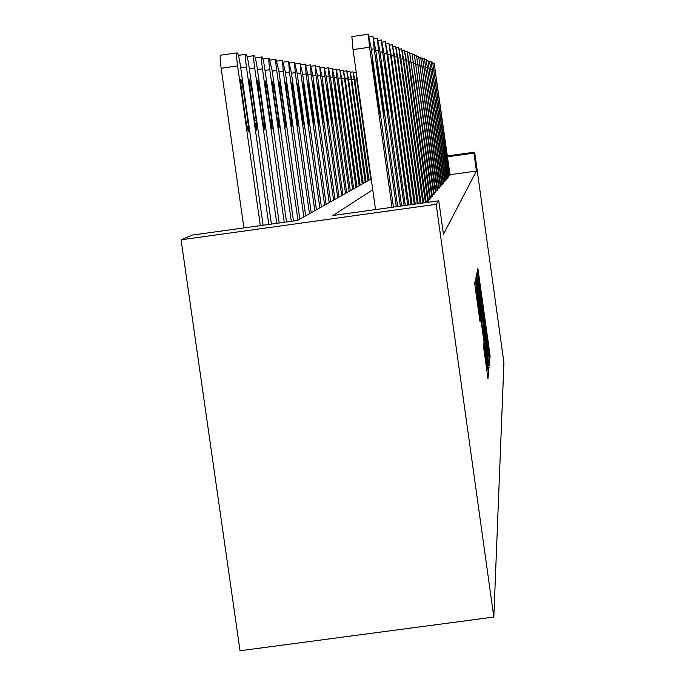 <?xml version="1.0" encoding="UTF-8"?>
<svg xmlns="http://www.w3.org/2000/svg" width="685" height="685" viewBox="0 0 685 685"><rect width="100%" height="100%" fill="white"/><g stroke="black" fill="none" stroke-linecap="round" stroke-linejoin="round"><path stroke-width="1.03" d="M489.261 357.27L489.715 360.122L490.083 356.226L489.51 351.491L477.89 268.546L477.325 271.123L477.728 274.42L487.052 338.116L489.261 357.27M483.31 345L487.96 378.548L488.448 373.599L487.84 368.53L475.424 280.037L474.714 283.299L475.321 288.359L480.074 321.907L480.356 320.203L476.186 287.469L478.053 299.242L485.776 354.71L487.369 368.299L483.559 343.125L483.31 345M473.943 153.106L476.435 171.01L443.452 234.219L438.777 200.791L436.174 204.318L493.834 617.048L503.929 362.682L474.654 152.147L473.943 153.106L447.485 156.805M488.508 361.723L489.176 365.884L489.604 361.372L489.013 356.534L477.162 271.945L476.512 274.925L477.085 279.745L488.508 361.723M487.866 367.511L489.039 367.348L488.593 372.066L487.908 367.819L476.221 283.95L475.921 277.665M475.972 282.109L476.623 282.023L475.938 277.673M476.623 282.023L482.163 318.902L476.803 278.838L489.039 367.348M371.219 178.931L297.564 220.442L192.134 235.109L181.071 239.81L240.033 650.75L493.834 617.048M181.071 239.81L436.174 204.318M372.743 189.771L332.893 215.518L438.777 200.791M474.654 152.147L447.365 155.957M476.435 171.01L449.976 174.701M428.459 200.945L427.8 201.741L407.061 51.212L408.911 61.093L428.459 200.945M426.138 201.972L427.8 201.741M430.471 198.547L429.837 199.301L409.587 52.325L430.471 198.547M428.262 199.523L429.837 199.301M432.389 196.252L431.781 196.972L412.002 53.379L432.389 196.252M430.283 197.186L431.781 196.972M434.221 194.06L433.648 194.754L414.305 54.389L434.221 194.06M432.209 194.951L433.648 194.754M435.977 191.971L435.42 192.631L416.506 55.348L435.977 191.971M434.05 192.819L435.42 192.631M437.655 189.959L437.124 190.593L418.612 56.273L437.655 189.959M435.806 190.781L437.124 190.593M439.256 188.041L438.751 188.649L420.633 57.155L439.256 188.041M437.492 188.829L438.751 188.649M440.797 186.2L440.318 186.782L422.568 58.002L440.797 186.2M439.111 186.954L440.318 186.782M442.279 184.436L441.816 184.993L424.417 58.816L442.279 184.436M440.652 185.155L441.816 184.993M443.7 182.732L443.255 183.272L426.207 59.595L443.7 182.732M442.142 183.426L443.255 183.272M445.07 181.105L444.633 181.619L427.919 60.349L445.07 181.105M443.563 181.765L444.633 181.619M446.38 179.53L445.969 180.027L429.563 61.068L446.38 179.53M444.942 180.172L445.969 180.027M447.647 178.014L447.245 178.494L431.156 61.761L447.647 178.014M446.26 178.631L447.245 178.494M448.872 176.559L448.478 177.021L432.68 62.429L448.872 176.559M447.528 177.158L448.478 177.021M450.045 175.154L449.668 175.6L434.153 63.08L450.045 175.154M448.752 175.728L449.668 175.6M488.688 355.524L477.967 278.495L488.688 355.524M486.179 350.626L487.96 361.911L486.401 348.648L483.053 325.315L486.179 350.626L485.519 350.711M436.884 83.364L440.258 106.577L436.884 83.364M370.773 179.179L356.799 79.837L354.839 80.111M358.358 87.423L362.57 117.4M356.243 72.379L356.799 79.837M435.463 83.091L438.897 106.732L435.463 83.091M433.982 82.808L437.492 106.886L433.982 82.808M368.033 180.729L353.109 71.874L354.77 79.597L368.924 180.223M355.909 93.306L359.651 117.786L356.525 93.323L355.361 87.192L355.909 93.306M432.449 82.517L436.028 107.048L432.449 82.517M365.191 182.33L349.975 71.36L351.688 79.237L366.115 181.808M352.835 93.211L356.654 118.162L353.477 93.228L352.278 86.978L352.835 93.211M430.856 82.209L434.504 107.22L430.856 82.209M362.237 183.991L346.721 70.829L348.477 78.861L363.196 183.452M349.633 93.109L353.537 118.556L350.3 93.134L349.076 86.755L349.633 93.109M429.195 81.892L432.92 107.399L429.195 81.892M359.163 185.729L343.339 70.272L345.137 78.475L360.156 185.164M346.302 93.006L350.292 118.967L346.995 93.032L345.745 86.524L346.302 93.006M427.474 81.566L431.276 107.588L427.474 81.566M355.96 187.527L339.811 69.699L341.669 78.073L356.996 186.945M342.834 92.903L346.918 119.395L343.553 92.92L342.269 86.284L342.834 92.903M425.676 81.224L429.563 107.776L425.676 81.224M352.621 189.411L336.857 77.508L336.138 69.099L338.048 77.645L353.708 188.803M339.221 92.792L343.399 119.841L339.974 92.809L338.655 86.036L339.221 92.792M423.809 80.864L427.782 107.982L423.809 80.864M349.144 191.372L333.03 77.062L332.311 68.474L334.271 77.208L350.275 190.738M335.453 92.672L339.726 120.303L336.241 92.698L334.879 85.779L335.453 92.672M421.857 80.487L425.916 108.187L421.857 80.487M345.505 193.418L329.04 76.6L328.312 67.824L330.333 76.746L346.687 192.75M331.514 92.552L335.89 120.791L332.336 92.578L330.941 85.505L331.514 92.552M419.819 80.094L423.972 108.41L419.819 80.094M341.712 195.559L324.861 76.112L324.133 67.139L326.223 76.266L342.945 194.865M327.404 92.424L331.891 121.296L328.261 92.449L326.822 85.214L327.404 92.424M417.687 79.691L421.943 108.632L417.687 79.691M337.739 197.794L320.494 75.598L319.758 66.419L321.916 75.77L339.032 197.066M323.106 92.287L327.704 121.827L324.005 92.312L322.524 84.923L323.106 92.287M415.461 79.263L414.665 71.916L415.923 79.349L419.819 108.872L415.461 79.263M333.578 200.14L315.922 75.067L315.186 65.674L317.412 75.239L334.939 199.378M318.602 92.15L323.32 122.375L319.544 92.175L318.011 84.606L318.602 92.15M413.132 78.818L412.319 71.291L413.612 78.912L417.593 109.12L413.132 78.818M329.22 202.597L311.127 74.511L310.391 64.895L312.694 74.691L330.641 201.801M313.876 92.004L318.722 122.957L314.869 92.03L313.293 84.281L313.876 92.004M410.683 78.347L409.861 70.649L411.197 78.441L415.264 109.386L410.683 78.347M324.647 205.175L306.101 73.92L305.356 64.073L307.736 74.108L326.137 204.335M308.926 91.85L313.901 123.565L309.962 91.884L308.336 83.938L308.926 91.85M425.419 202.649L404.407 50.056L406.316 60.177L426.224 202.537M408.114 77.859L407.284 69.964L408.654 77.962L412.815 109.66L408.114 77.859M319.844 207.88L300.818 73.304L300.073 63.208L302.539 73.509L321.411 206.998M303.72 91.687L308.841 124.208L304.808 91.722L303.13 83.579L303.72 91.687M422.842 203.008L401.624 48.832L403.585 59.218L423.681 202.888M405.417 77.336L404.57 69.253L405.982 77.448L410.246 109.951L405.417 77.336M314.792 210.732L295.252 72.653L294.507 62.301L297.067 72.867L316.436 209.798M298.249 91.516L303.515 124.876L302.924 116.501L299.396 91.55L297.658 83.193L298.249 91.516M420.136 203.385L398.687 47.548L400.725 58.208L421.018 203.257M402.583 76.797L401.718 68.5L403.174 76.908L407.541 110.251L402.583 76.797M309.466 213.729L289.395 71.976L288.65 61.342L291.305 72.199L311.204 212.752M292.478 91.336L297.898 125.586L297.316 116.989L293.685 91.379L291.887 82.799L292.478 91.336M417.276 203.779L395.605 46.195L397.702 57.146L418.21 203.65M399.595 76.223L398.713 67.704L400.22 76.343L404.689 110.576L399.595 76.223M303.849 216.897L283.222 71.249L282.468 60.331L285.234 71.488L305.681 215.861M286.399 91.148L290.14 117.606L291.981 126.331L291.399 117.495L287.674 91.191L285.808 82.371L286.399 91.148M414.262 204.198L392.342 44.773L394.526 56.033L415.247 204.061M396.444 75.615L395.545 66.873L397.103 75.744L401.693 110.91L396.444 75.615M297.915 220.245L276.689 70.486C275.764 63.602 275.516 59.86 275.944 59.261L278.821 70.735L299.85 219.149M279.968 90.951L283.821 118.154L285.731 127.119L285.148 118.034L281.321 90.994L279.386 81.926L279.968 90.951M411.077 204.644L388.9 43.266L391.161 54.851L412.122 204.498M393.113 74.982L392.205 65.991L393.806 75.11L398.516 111.27L393.113 74.982M291.288 221.315L269.779 69.682C268.828 62.6 268.58 58.747 269.034 58.139L272.039 69.947L293.463 221.007M273.169 90.737L277.142 118.728L279.12 127.958L278.547 118.608L274.599 90.78L272.587 81.464L273.169 90.737M407.712 205.115L385.261 41.674L387.607 53.593L408.817 204.961M389.585 74.305L388.66 65.058L390.33 74.451L395.159 111.646L389.585 74.305M284.241 222.291L262.458 68.834C261.482 61.53 261.233 57.574 261.721 56.941L262.218 57.026C262.912 57.934 263.785 61.958 264.855 69.108L286.544 221.974M265.968 90.514L270.061 119.344L272.116 128.84L271.543 119.216L267.475 90.566L265.386 80.958L265.968 90.514M404.141 205.611L382.59 51.829L381.408 39.987L383.84 52.274L405.306 205.449M385.852 73.586L384.91 64.065L386.64 73.74L391.606 112.04L385.852 73.586M276.766 223.336L254.692 67.926C253.681 60.4 253.433 56.316 253.955 55.673L254.469 55.759C255.214 56.701 256.13 60.854 257.235 68.217L279.215 222.993M258.313 90.274L262.535 119.995L264.684 129.782L264.119 119.858L259.923 90.326L257.748 80.428L258.313 90.274M400.348 206.134L378.514 50.399L377.307 38.189L379.841 50.861L401.59 205.962M381.887 72.833L380.928 63.02L382.718 72.987L387.83 112.46L381.887 72.833M268.811 224.44L246.42 66.959C245.384 59.201 245.144 54.988 245.692 54.32L246.24 54.415C247.037 55.399 247.987 59.689 249.126 67.276L271.414 224.081M250.179 90.026L254.537 120.68L256.772 130.775L256.224 120.534L251.892 90.078L249.623 79.871L250.179 90.026M396.315 206.699L374.173 48.875L372.957 36.279L375.594 49.371L397.634 206.51M377.666 72.019L376.699 61.907L378.557 72.19L383.805 112.914L377.666 72.019M260.334 225.622L237.609 65.931C236.539 57.917 236.299 53.567 236.899 52.891L237.481 52.985C238.32 54.012 239.322 58.439 240.495 66.265L263.108 225.237M243.911 227.908L221.152 68.26C220.082 60.246 219.868 55.896 220.501 55.211L236.839 52.899M241.514 89.761L246.018 121.416L248.347 131.837C248.878 131.494 248.706 127.967 247.816 121.262L243.338 89.812L240.966 79.272C240.461 79.683 240.641 83.176 241.514 89.761M392.017 207.298L369.558 47.248L368.316 34.25L371.073 47.779L393.43 207.101M368.282 34.25L351.859 36.588L353.032 49.585L375.534 209.593M373.171 71.163L372.186 60.717L374.121 71.343L379.533 113.393L373.171 71.163M477.513 272.835L478.541 272.69M488.765 351.593L489.51 351.491M489.133 356.354L490.083 356.226M476.64 276.329L477.822 276.166M487.806 356.697L489.013 356.534M488.482 361.526L489.604 361.372M476.94 278.641L477.967 278.495M476.983 278.992L477.89 278.872M479.106 294.233L479.731 294.148M485.888 342.92L486.513 342.834M480.656 315.794L481.315 315.708M481.255 320.092L481.992 319.989L481.255 320.092M487.172 362.57L488.439 362.391M482.009 325.461L483.053 325.315M482.154 326.539L482.899 326.437M482.839 331.471L483.499 331.386M483.576 347.56L484.252 347.466M484.86 356.876L485.545 356.782M477.068 300.955L477.753 300.861M479.063 315.237L479.748 315.143M479.783 320.28L480.356 320.203M474.833 284.617L476.126 284.438M486.513 368.71L487.84 368.53M487.215 373.77L488.448 373.599M434.059 70.401L434.984 70.264M432.963 63.243L434.153 63.08M356.123 72.362L353.588 72.721M432.569 69.887L433.519 69.75M431.447 62.609L432.68 62.429M431.011 69.356L432.004 69.219M429.872 61.941L431.156 61.761M353.794 79.486L351.756 79.768M353.109 71.874L350.48 72.242M355.926 93.408L356.525 93.323M358.503 111.732L359.103 111.646M429.401 68.808L430.428 68.663M428.236 61.256L429.563 61.068M350.669 79.118L348.554 79.417M349.975 71.36L347.244 71.745M352.843 93.314L353.477 93.228M355.472 111.998L356.097 111.903M427.723 68.243L428.793 68.089M426.532 60.545L427.919 60.349M347.423 78.741L345.223 79.049M346.721 70.829L343.887 71.231M349.65 93.22L350.3 93.134M352.33 112.263L352.981 112.177M425.984 67.652L427.097 67.49M424.768 59.8L426.207 59.595M344.041 78.347L341.755 78.672M343.339 70.272L340.385 70.692M346.319 93.126L346.995 93.032M349.05 112.554L349.727 112.46M424.169 67.036L425.325 66.873M422.928 59.03L424.417 58.816M340.522 77.936L338.133 78.27M339.811 69.699L336.737 70.135M342.851 93.023L343.553 92.92M345.642 112.845L346.345 112.751M422.277 66.394L423.484 66.222M421.01 58.225L422.568 58.002M336.857 77.508L334.366 77.859M336.138 69.099L332.936 69.553M339.238 92.912L339.974 92.809M342.089 113.153L342.825 113.051M420.299 65.726L421.566 65.546M419.006 57.386L420.633 57.155M333.03 77.062L330.427 77.431M332.311 68.474L328.963 68.945M335.47 92.8L336.241 92.698M338.381 113.479L339.152 113.367M418.244 65.024L419.562 64.844M416.917 56.512L418.612 56.273M329.04 76.6L326.317 76.977M328.312 67.824L324.818 68.312M331.531 92.689L332.336 92.578M334.511 113.813L335.316 113.701M416.095 64.296L417.465 64.107M414.733 55.596L416.506 55.348M324.861 76.112L322.018 76.514M324.133 67.139L320.486 67.652M327.421 92.569L328.261 92.449M330.47 114.164L331.309 114.044M413.843 63.542L415.281 63.337M412.456 54.646L414.305 54.389M320.494 75.598L317.523 76.018M319.758 66.419L315.948 66.967M323.123 92.441L324.005 92.312M326.24 114.532L327.122 114.412M411.488 62.746L412.995 62.532M410.067 53.653L412.002 53.379M415.923 79.349L415.478 79.417M419.023 101.483L418.578 101.543M315.922 75.067L312.805 75.504M315.186 65.674L311.187 66.239M318.619 92.304L319.544 92.175M321.813 114.917L322.729 114.789M409.022 61.907L410.598 61.684M407.566 52.608L409.579 52.325M413.612 78.912L413.149 78.972M416.78 101.56L416.317 101.62M311.127 74.511L307.865 74.973M310.365 64.895L306.195 65.486M313.901 92.167L314.869 92.03M317.172 115.32L318.14 115.183M406.436 61.042L408.089 60.802M404.938 51.512L407.053 51.221M411.197 78.441L410.709 78.51M414.434 101.637L413.945 101.705M306.101 73.92L302.667 74.408M305.33 64.073L300.955 64.69M308.952 92.021L309.962 91.884M312.3 115.748L313.31 115.602M403.713 60.126L405.451 59.878M402.181 50.373L404.398 50.056M408.654 77.962L408.14 78.03M411.976 101.722L411.462 101.791M300.818 73.304L297.204 73.817M300.039 63.208L295.449 63.859M303.746 91.867L304.808 91.722M307.188 116.193L308.25 116.039M400.853 59.158L402.686 58.901M399.278 49.166L401.607 48.832M405.982 77.448L405.443 77.525M409.39 101.808L408.851 101.885M295.252 72.653L291.45 73.192M294.473 62.301L289.644 62.986M298.275 91.713L299.396 91.55M301.802 116.656L302.924 116.501M397.848 58.148L399.775 57.874M396.23 47.899L398.679 47.556M403.174 76.908L402.609 76.985M406.676 101.902L406.111 101.979M289.395 71.976L285.388 72.541M288.616 61.342L283.522 62.07M292.512 91.542L293.685 91.379M296.134 117.152L297.316 116.989M394.671 57.086L396.701 56.795M393.002 46.563L395.587 46.203M400.22 76.343L399.62 76.429M403.816 101.996L403.217 102.082M283.222 71.249L278.983 71.848M282.434 60.34L277.057 61.093M286.424 91.362L287.674 91.191M290.149 117.674L291.399 117.495M391.315 55.964L393.464 55.656M389.602 45.159L392.325 44.773M397.103 75.744L396.469 75.838M400.793 102.099L400.16 102.193M276.689 70.486L272.202 71.12M275.901 59.27L270.224 60.074M280.002 91.174L281.321 90.994M283.838 118.222L285.148 118.034M387.77 54.774L390.048 54.457M386.006 43.677L388.883 43.266M393.806 75.11L393.147 75.204M397.608 102.211L396.94 102.305M269.779 69.682L265.035 70.358M269 58.139L262.989 58.996M273.204 90.977L274.599 90.78M277.151 118.805L278.547 118.608M384.02 53.524L386.426 53.182M382.196 42.11L385.244 41.674M390.33 74.451L389.619 74.545M394.235 102.33L393.524 102.425M262.458 68.834L257.414 69.545M261.679 56.949L255.308 57.848M266.003 90.771L267.475 90.566M270.07 119.421L271.543 119.216M380.029 52.188L382.59 51.829M378.154 40.441L381.382 39.987M386.64 73.74L385.886 73.843M390.664 102.45L389.911 102.553M254.692 67.926L249.323 68.68M253.904 55.682L247.148 56.641M258.356 90.548L259.923 90.326M262.552 120.072L264.119 119.858M375.791 50.784L378.514 50.399M373.856 38.677L377.281 38.189M382.718 72.987L381.922 73.098M386.871 102.579L386.075 102.69M246.42 66.959L240.709 67.764M245.641 54.329L238.448 55.348M250.222 90.317L251.892 90.078M254.555 120.774L256.224 120.534M371.279 49.277L374.173 48.875M369.283 36.802L372.923 36.288M378.557 72.19L377.709 72.31M382.838 102.716L381.99 102.836M237.609 65.931L221.152 68.26M241.557 90.069L243.338 89.812M246.035 121.519L247.816 121.262M353.032 49.585L369.558 47.248M374.121 71.343L373.214 71.471M378.54 102.861L377.64 102.99M487.737 356.174L488.593 356.054M487.095 362.022L487.96 361.911M486.47 368.419L487.369 368.299M475.21 287.606L476.152 287.477"/></g></svg>
